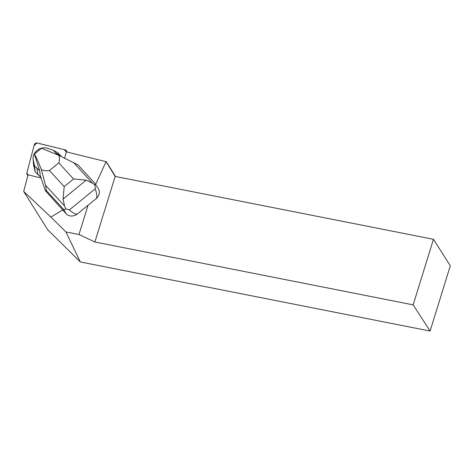 <?xml version="1.0" encoding="UTF-8"?>
<svg xmlns="http://www.w3.org/2000/svg" width="474" height="474" viewBox="0 0 474 474"><rect width="100%" height="100%" fill="white"/><g stroke="black" fill="none" stroke-linecap="round" stroke-linejoin="round"><path stroke-width="0.71" d="M65.234 149.897L37.227 143A2.257 1.866 -32 0 0 34.258 144.783L26.864 172.921A2.257 1.866 -32 0 0 27.042 174.266A2.257 1.866 -32 0 0 28.025 174.977L26.87 172.915L34.039 145.613L36.877 142.947L64.037 149.6L66.461 151.911A2.257 1.866 -32 0 0 66.271 150.619A2.257 1.866 -32 0 0 65.234 149.897M41.096 178.023L28.067 174.811L23.7 191.431L50.866 217.074L62.728 209.952L66.247 213.857A8.538 7.051 -32 0 0 77.671 213.738L96.026 198.736A8.538 7.051 -32 0 0 98.474 188.984L94.604 183L77.985 164.893L58.8 155.342L41.499 148.267L34.395 154.074C36.291 157.131 38.607 162.309 41.339 169.609L45.528 185.233L46.446 190.655L63.066 208.767C64.073 209.864 64.974 209.899 65.773 208.874L64.559 205.971L63.054 199.074L86.197 180.161L92.466 183.171L94.978 185.02L95.209 183.77M39.715 170.972L40.373 176.944L40.598 176.541L45.303 190.637L62.728 209.952M50.866 217.074L65.927 231.94L80.325 261.956L47.637 229.683L23.7 191.431M95.641 184.457L106.069 161.664L115.176 176.423L94.877 241.989L78.974 234.517L65.927 231.94M64.66 158.103L66.295 151.87L106.069 161.664M88.028 205.272L78.974 234.517M430.09 331.053L450.3 265.772L433.455 239.299L413.156 304.865L430.09 331.053L80.325 261.956M413.156 304.865L94.877 241.989M115.176 176.423L433.455 239.299M106.401 161.877L115.549 176.5M45.303 190.637L46.446 190.655M57.076 154.595L53.568 150.365L47.465 148.261A10.179 8.408 -32 0 0 37.529 150.11A10.179 8.408 -32 0 0 33.079 158.873A10.179 8.408 -32 0 0 33.233 159.886L34.566 165.888L39.656 170.729A17.763 14.67 148 0 1 39.656 170.729L34.395 154.074M58.8 155.342C59.659 157.67 59.659 160.188 58.812 162.89L49.432 170.551C46.44 170.984 43.744 170.664 41.339 169.609M33.079 158.873L33.512 164.128A12.81 10.582 -32 0 0 33.701 165.402L35.147 171.884L40.871 177.359M61.288 156.509L58.207 153.043L53.568 150.365M65.773 208.874L69.352 209.946L95.221 188.812L94.978 185.02M69.352 209.946C73.482 213.525 76.255 214.793 77.671 213.738M96.026 198.736C97.354 197.551 97.087 194.245 95.221 188.812M86.197 180.161L73.559 178.965L64.18 186.626L63.054 199.074M55.944 152.954L60.992 156.082M34.566 165.888L35.147 171.884M36.942 168.477L37.932 174.918M63.066 208.767L66.247 213.857M58.812 162.89L73.559 178.965M64.18 186.626L49.432 170.551M92.466 183.171L73.434 162.434M45.528 185.233L64.559 205.971M33.233 159.886L33.701 165.402M27.865 175.581L27.042 174.266M67.195 152.095L66.271 150.619"/></g></svg>
